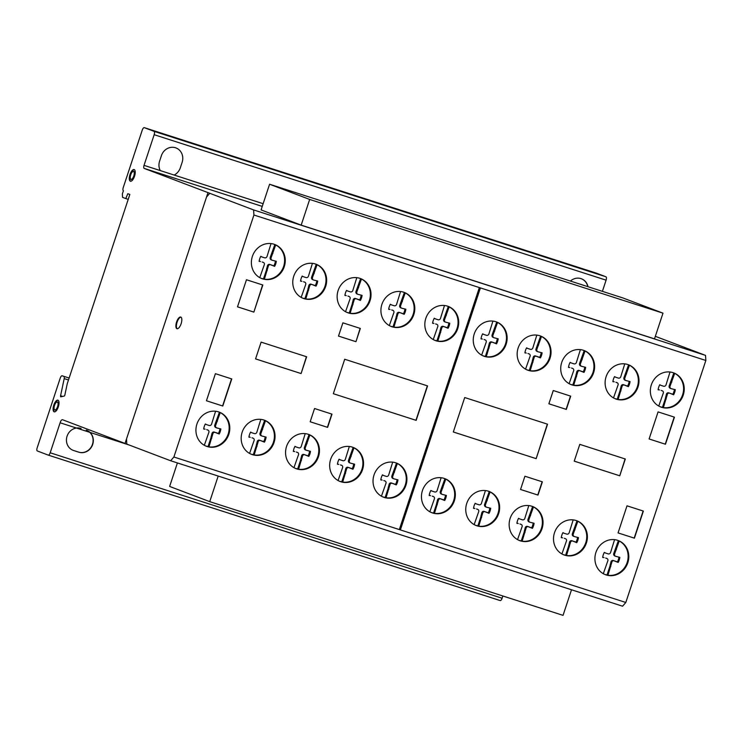 <?xml version="1.0" encoding="UTF-8"?>
<svg xmlns="http://www.w3.org/2000/svg" width="743" height="743" viewBox="0 0 743 743"><rect width="100%" height="100%" fill="white"/><g stroke="black" fill="none" stroke-linecap="round" stroke-linejoin="round"><path stroke-width="1.11" d="M177.41 462.926L169.636 486.433L209.73 501.646L218.191 476.049M571.516 589.766L563.045 615.362L209.73 501.646M269.579 184.236L309.673 199.449L301.175 225.138L261.081 209.925L269.579 184.236L622.903 297.952L662.988 313.165L309.673 199.449M662.988 313.165L654.499 338.854L301.175 225.138M58.177 400.273A6.13 2.424 -72.2 0 0 53.867 406.913A6.13 2.424 -72.2 0 0 54.443 411.873M58.762 405.232A6.13 2.424 107.8 0 1 54.824 411.826A6.13 2.424 107.8 0 1 54.183 411.826A6.13 2.424 107.8 0 1 53.347 406.746A6.13 2.424 107.8 0 1 57.935 400.161A6.13 2.424 107.8 0 1 58.762 405.232M56.895 402.037A4.152 1.644 -72.2 0 0 54.22 406.505A4.152 1.644 -72.2 0 0 54.787 409.941A4.152 1.644 -72.2 0 0 57.889 405.474A4.152 1.644 -72.2 0 0 57.332 402.037A4.152 1.644 -72.2 0 0 56.895 402.037M57.332 402.037L57.843 402.204A4.152 1.644 107.8 0 1 58.4 405.641A4.152 1.644 107.8 0 1 55.298 410.108L54.787 409.941M134.177 169.571A6.13 2.424 107.8 0 1 134.52 176.249A6.13 2.424 107.8 0 1 130.378 181.227A6.13 2.424 107.8 0 1 130.331 181.208A6.13 2.424 107.8 0 1 129.969 174.586A6.13 2.424 107.8 0 1 134.13 169.562A6.13 2.424 107.8 0 1 134.177 169.571M130.712 174.809A4.152 1.644 -72.2 0 0 130.944 179.332A4.152 1.644 -72.2 0 0 130.982 179.342A4.152 1.644 -72.2 0 0 133.805 175.933A4.152 1.644 -72.2 0 0 133.554 171.447A4.152 1.644 -72.2 0 0 133.526 171.438A4.152 1.644 -72.2 0 0 130.712 174.809M133.526 171.438L134.037 171.605A4.152 1.644 107.8 0 1 134.037 171.605A4.152 1.644 107.8 0 1 134.065 171.614A4.152 1.644 107.8 0 1 134.316 176.1A4.152 1.644 107.8 0 1 131.492 179.509A4.152 1.644 107.8 0 1 131.465 179.5M180.976 317.159A6.13 2.424 -72.2 0 0 180.651 317.196A6.13 2.424 -72.2 0 0 176.685 323.688A6.13 2.424 -72.2 0 0 177.243 328.759M180.14 317.029A6.13 2.424 107.8 0 1 180.725 317.038A6.13 2.424 107.8 0 1 181.533 322.23A6.13 2.424 107.8 0 1 177.568 328.722A6.13 2.424 107.8 0 1 176.973 328.712A6.13 2.424 107.8 0 1 176.342 322.824A6.13 2.424 107.8 0 1 180.14 317.029M674.681 373.357L670.084 386.109A2.025 1.857 110.8 0 0 671.282 388.691L675.294 389.713A13.225 12.148 -69.2 0 1 673.622 394.774L669.777 393.242A1.867 1.718 110.8 0 0 667.251 394.682L663.36 407.601A18.241 16.755 110.8 0 0 679.613 400.551A18.241 16.755 110.8 0 0 682.473 382.311A18.241 16.755 110.8 0 0 674.681 373.357L673.817 373.032A18.241 16.755 110.8 0 0 673 372.642M651.472 397.366A18.241 16.755 -69.2 0 1 655.475 377.76A18.241 16.755 -69.2 0 1 673.771 372.912A18.241 16.755 -69.2 0 1 683.123 382.561A18.241 16.755 -69.2 0 1 680.263 400.802A18.241 16.755 -69.2 0 1 664.01 407.851A18.241 16.755 -69.2 0 1 660.824 407.015A18.241 16.755 -69.2 0 1 651.472 397.366M585.047 350.984L580.45 363.736A2.025 1.857 110.8 0 0 581.648 366.318L585.66 367.339A13.225 12.148 -69.2 0 1 583.989 372.401L580.144 370.868A1.867 1.718 110.8 0 0 577.617 372.299L573.726 385.227A18.241 16.755 110.8 0 0 589.97 378.178A18.241 16.755 110.8 0 0 592.84 359.937A18.241 16.755 110.8 0 0 585.047 350.984L584.184 350.65A18.241 16.755 110.8 0 0 583.366 350.269M561.838 374.992A18.241 16.755 -69.2 0 1 565.832 355.386A18.241 16.755 -69.2 0 1 584.137 350.538A18.241 16.755 -69.2 0 1 593.49 360.188A18.241 16.755 -69.2 0 1 590.629 378.428A18.241 16.755 -69.2 0 1 574.376 385.478A18.241 16.755 -69.2 0 1 571.191 384.642A18.241 16.755 -69.2 0 1 561.838 374.992M497.578 322.453L492.98 335.204A2.025 1.857 110.8 0 0 494.179 337.786L498.191 338.808A13.225 12.148 -69.2 0 1 496.519 343.87L492.674 342.337A1.867 1.718 110.8 0 0 490.148 343.768L486.256 356.696A18.241 16.755 110.8 0 0 502.509 349.647A18.241 16.755 110.8 0 0 505.37 331.406A18.241 16.755 110.8 0 0 497.578 322.453L496.714 322.128A18.241 16.755 110.8 0 0 495.897 321.738M474.368 346.461A18.241 16.755 -69.2 0 1 478.371 326.855A18.241 16.755 -69.2 0 1 496.668 322.007A18.241 16.755 -69.2 0 1 506.02 331.657A18.241 16.755 -69.2 0 1 503.16 349.897A18.241 16.755 -69.2 0 1 486.906 356.946A18.241 16.755 -69.2 0 1 483.721 356.111A18.241 16.755 -69.2 0 1 474.368 346.461M405.241 292.891L400.644 305.642A2.025 1.857 110.8 0 0 401.833 308.224L405.854 309.246A13.225 12.148 -69.2 0 1 404.183 314.308L400.328 312.775A1.867 1.718 110.8 0 0 397.811 314.205L393.911 327.134A18.241 16.755 110.8 0 0 410.164 320.084A18.241 16.755 110.8 0 0 413.024 301.844A18.241 16.755 110.8 0 0 405.241 292.891L404.368 292.566A18.241 16.755 110.8 0 0 403.56 292.175M382.032 316.899A18.241 16.755 -69.2 0 1 386.026 297.293A18.241 16.755 -69.2 0 1 404.322 292.445A18.241 16.755 -69.2 0 1 413.684 302.095A18.241 16.755 -69.2 0 1 410.814 320.335A18.241 16.755 -69.2 0 1 394.57 327.384A18.241 16.755 -69.2 0 1 391.385 326.548A18.241 16.755 -69.2 0 1 382.032 316.899M317.103 264.703L312.506 277.455A2.025 1.857 110.8 0 0 313.695 280.037L317.716 281.058A13.225 12.148 -69.2 0 1 316.035 286.12L312.19 284.588A1.867 1.718 110.8 0 0 309.673 286.018L305.772 298.946A18.241 16.755 110.8 0 0 322.025 291.897A18.241 16.755 110.8 0 0 324.886 273.656A18.241 16.755 110.8 0 0 317.103 264.703L316.23 264.369A18.241 16.755 110.8 0 0 315.422 263.988M293.884 288.711A18.241 16.755 -69.2 0 1 297.887 269.105A18.241 16.755 -69.2 0 1 316.184 264.257A18.241 16.755 -69.2 0 1 325.536 273.907A18.241 16.755 -69.2 0 1 322.676 292.148A18.241 16.755 -69.2 0 1 306.422 299.197A18.241 16.755 -69.2 0 1 303.246 298.361A18.241 16.755 -69.2 0 1 293.884 288.711M275.699 244.939L271.102 257.691A2.025 1.857 110.8 0 0 272.3 260.273L276.312 261.295A13.225 12.148 -69.2 0 1 274.641 266.356L270.796 264.833A1.867 1.718 110.8 0 0 268.269 266.263L264.378 279.192A18.241 16.755 110.8 0 0 280.631 272.142A18.241 16.755 110.8 0 0 283.492 253.892A18.241 16.755 110.8 0 0 275.699 244.939L274.836 244.614A18.241 16.755 110.8 0 0 274.018 244.224M252.49 268.957A18.241 16.755 -69.2 0 1 256.484 249.351A18.241 16.755 -69.2 0 1 274.789 244.493A18.241 16.755 -69.2 0 1 284.142 254.143A18.241 16.755 -69.2 0 1 281.281 272.384A18.241 16.755 -69.2 0 1 265.028 279.433A18.241 16.755 -69.2 0 1 261.842 278.606A18.241 16.755 -69.2 0 1 252.49 268.957M361.469 279.024L356.872 291.767A2.025 1.857 110.8 0 0 358.061 294.358L362.082 295.37A13.225 12.148 -69.2 0 1 360.411 300.432L356.556 298.909A1.867 1.718 110.8 0 0 354.039 300.339L350.139 313.267A18.241 16.755 110.8 0 0 366.392 306.218A18.241 16.755 110.8 0 0 369.252 287.978A18.241 16.755 110.8 0 0 361.469 279.024L360.596 278.69A18.241 16.755 110.8 0 0 359.788 278.3M338.26 303.033A18.241 16.755 -69.2 0 1 342.254 283.427A18.241 16.755 -69.2 0 1 360.55 278.569A18.241 16.755 -69.2 0 1 369.912 288.219A18.241 16.755 -69.2 0 1 367.042 306.46A18.241 16.755 -69.2 0 1 350.798 313.509A18.241 16.755 -69.2 0 1 347.613 312.682A18.241 16.755 -69.2 0 1 338.26 303.033M449.162 306.868L444.565 319.611A2.025 1.857 110.8 0 0 445.763 322.202L449.775 323.224A13.225 12.148 -69.2 0 1 448.103 328.276L444.249 326.753A1.867 1.718 110.8 0 0 441.732 328.183L437.841 341.111A18.241 16.755 110.8 0 0 454.084 334.062A18.241 16.755 110.8 0 0 456.954 315.821A18.241 16.755 110.8 0 0 449.162 306.868L448.289 306.534A18.241 16.755 110.8 0 0 447.481 306.153M425.953 330.876A18.241 16.755 -69.2 0 1 429.946 311.271A18.241 16.755 -69.2 0 1 448.252 306.413A18.241 16.755 -69.2 0 1 457.604 316.063A18.241 16.755 -69.2 0 1 454.735 334.313A18.241 16.755 -69.2 0 1 438.491 341.362A18.241 16.755 -69.2 0 1 435.305 340.526A18.241 16.755 -69.2 0 1 425.953 330.876M541.489 336.468L536.901 349.219A2.025 1.857 110.8 0 0 538.09 351.801L542.102 352.823A13.225 12.148 -69.2 0 1 540.43 357.885L536.585 356.352A1.867 1.718 110.8 0 0 534.059 357.782L530.168 370.711A18.241 16.755 110.8 0 0 546.421 363.661A18.241 16.755 110.8 0 0 549.281 345.421A18.241 16.755 110.8 0 0 541.489 336.468L540.625 336.142A18.241 16.755 110.8 0 0 539.808 335.752M518.28 360.476A18.241 16.755 -69.2 0 1 522.283 340.87A18.241 16.755 -69.2 0 1 540.579 336.022A18.241 16.755 -69.2 0 1 549.931 345.671A18.241 16.755 -69.2 0 1 547.071 363.912A18.241 16.755 -69.2 0 1 530.818 370.961A18.241 16.755 -69.2 0 1 527.632 370.125A18.241 16.755 -69.2 0 1 518.28 360.476M629.442 365.231L624.844 377.983A2.025 1.857 110.8 0 0 626.033 380.565L630.055 381.586A13.225 12.148 -69.2 0 1 628.383 386.648L624.529 385.115A1.867 1.718 110.8 0 0 622.012 386.546L618.111 399.474A18.241 16.755 110.8 0 0 634.364 392.425A18.241 16.755 110.8 0 0 637.225 374.184A18.241 16.755 110.8 0 0 629.442 365.231L628.569 364.906A18.241 16.755 110.8 0 0 627.761 364.516M606.232 389.239A18.241 16.755 -69.2 0 1 610.226 369.633A18.241 16.755 -69.2 0 1 628.522 364.785A18.241 16.755 -69.2 0 1 637.884 374.435A18.241 16.755 -69.2 0 1 635.014 392.675A18.241 16.755 -69.2 0 1 618.77 399.725A18.241 16.755 -69.2 0 1 615.585 398.889A18.241 16.755 -69.2 0 1 606.232 389.239M220.253 412.606L215.656 425.349A2.025 1.857 110.8 0 0 216.854 427.94L220.866 428.952A13.225 12.148 -69.2 0 1 219.194 434.014L215.349 432.491A1.867 1.718 110.8 0 0 212.823 433.921L208.932 446.849A18.241 16.755 110.8 0 0 225.175 439.8A18.241 16.755 110.8 0 0 228.045 421.56A18.241 16.755 110.8 0 0 220.253 412.606L219.389 412.272A18.241 16.755 110.8 0 0 218.572 411.882M197.044 436.615A18.241 16.755 -69.2 0 1 201.037 417.009A18.241 16.755 -69.2 0 1 219.343 412.151A18.241 16.755 -69.2 0 1 228.695 421.801A18.241 16.755 -69.2 0 1 225.835 440.042A18.241 16.755 -69.2 0 1 209.582 447.091A18.241 16.755 -69.2 0 1 206.396 446.264A18.241 16.755 -69.2 0 1 197.044 436.615M309.887 434.98L305.289 447.732A2.025 1.857 110.8 0 0 306.488 450.314L310.5 451.335A13.225 12.148 -69.2 0 1 308.828 456.397L304.983 454.865A1.867 1.718 110.8 0 0 302.457 456.295L298.565 469.223A18.241 16.755 110.8 0 0 314.818 462.174A18.241 16.755 110.8 0 0 317.679 443.933A18.241 16.755 110.8 0 0 309.887 434.98L309.023 434.646A18.241 16.755 110.8 0 0 308.206 434.265M286.677 458.988A18.241 16.755 -69.2 0 1 290.671 439.382A18.241 16.755 -69.2 0 1 308.977 434.534A18.241 16.755 -69.2 0 1 318.329 444.184A18.241 16.755 -69.2 0 1 315.469 462.425A18.241 16.755 -69.2 0 1 299.215 469.474A18.241 16.755 -69.2 0 1 296.03 468.638A18.241 16.755 -69.2 0 1 286.677 458.988M397.356 463.511L392.759 476.254A2.025 1.857 110.8 0 0 393.957 478.845L397.969 479.867A13.225 12.148 -69.2 0 1 396.298 484.919L392.453 483.396A1.867 1.718 110.8 0 0 389.926 484.826L386.035 497.754A18.241 16.755 110.8 0 0 402.279 490.705A18.241 16.755 110.8 0 0 405.149 472.464A18.241 16.755 110.8 0 0 397.356 463.511L396.493 463.177A18.241 16.755 110.8 0 0 395.675 462.787M374.147 487.519A18.241 16.755 -69.2 0 1 378.141 467.914A18.241 16.755 -69.2 0 1 396.446 463.056A18.241 16.755 -69.2 0 1 405.799 472.706A18.241 16.755 -69.2 0 1 402.938 490.956A18.241 16.755 -69.2 0 1 386.685 498.005A18.241 16.755 -69.2 0 1 383.499 497.169A18.241 16.755 -69.2 0 1 374.147 487.519M490.083 491.912L485.485 504.664A2.025 1.857 110.8 0 0 486.684 507.246L490.696 508.268A13.225 12.148 -69.2 0 1 489.024 513.329L485.179 511.806A1.867 1.718 110.8 0 0 482.653 513.237L478.761 526.165A18.241 16.755 110.8 0 0 495.005 519.116A18.241 16.755 110.8 0 0 497.875 500.866A18.241 16.755 110.8 0 0 490.083 491.912L489.219 491.587A18.241 16.755 110.8 0 0 488.402 491.197M466.873 515.93A18.241 16.755 -69.2 0 1 470.867 496.315A18.241 16.755 -69.2 0 1 489.173 491.467A18.241 16.755 -69.2 0 1 498.525 501.116A18.241 16.755 -69.2 0 1 495.665 519.357A18.241 16.755 -69.2 0 1 479.411 526.406A18.241 16.755 -69.2 0 1 476.226 525.58A18.241 16.755 -69.2 0 1 466.873 515.93M577.84 521.252L573.243 534.003A2.025 1.857 110.8 0 0 574.441 536.585L578.453 537.607A13.225 12.148 -69.2 0 1 576.782 542.669L572.937 541.136A1.867 1.718 110.8 0 0 570.41 542.576L566.519 555.495A18.241 16.755 110.8 0 0 582.763 548.445A18.241 16.755 110.8 0 0 585.633 530.205A18.241 16.755 110.8 0 0 577.84 521.252L576.977 520.927A18.241 16.755 110.8 0 0 576.159 520.537M554.631 545.269A18.241 16.755 -69.2 0 1 558.625 525.654A18.241 16.755 -69.2 0 1 576.93 520.806A18.241 16.755 -69.2 0 1 586.283 530.456A18.241 16.755 -69.2 0 1 583.413 548.696A18.241 16.755 -69.2 0 1 567.169 555.745A18.241 16.755 -69.2 0 1 563.983 554.91A18.241 16.755 -69.2 0 1 554.631 545.269M619.235 541.015L614.637 553.758A2.025 1.857 110.8 0 0 615.836 556.349L619.848 557.361A13.225 12.148 -69.2 0 1 618.176 562.423L614.331 560.9A1.867 1.718 110.8 0 0 611.805 562.33L607.913 575.258A18.241 16.755 110.8 0 0 624.166 568.209A18.241 16.755 110.8 0 0 627.027 549.969A18.241 16.755 110.8 0 0 619.235 541.015L618.371 540.681A18.241 16.755 110.8 0 0 617.554 540.291M596.025 565.024A18.241 16.755 -69.2 0 1 600.028 545.418A18.241 16.755 -69.2 0 1 618.325 540.56A18.241 16.755 -69.2 0 1 627.677 550.21A18.241 16.755 -69.2 0 1 624.817 568.46A18.241 16.755 -69.2 0 1 608.563 575.509A18.241 16.755 -69.2 0 1 605.378 574.673A18.241 16.755 -69.2 0 1 596.025 565.024M533.474 506.94L528.877 519.682A2.025 1.857 110.8 0 0 530.065 522.273L534.087 523.286A13.225 12.148 -69.2 0 1 532.415 528.347L528.561 526.824A1.867 1.718 110.8 0 0 526.044 528.254L522.143 541.183A18.241 16.755 110.8 0 0 538.396 534.133A18.241 16.755 110.8 0 0 541.257 515.893A18.241 16.755 110.8 0 0 533.474 506.94L532.601 506.605A18.241 16.755 110.8 0 0 531.793 506.215M510.265 530.948A18.241 16.755 -69.2 0 1 514.258 511.342A18.241 16.755 -69.2 0 1 532.555 506.485A18.241 16.755 -69.2 0 1 541.916 516.134A18.241 16.755 -69.2 0 1 539.046 534.375A18.241 16.755 -69.2 0 1 522.803 541.424A18.241 16.755 -69.2 0 1 519.617 540.598A18.241 16.755 -69.2 0 1 510.265 530.948M445.781 479.086L441.184 491.838A2.025 1.857 110.8 0 0 442.373 494.42L446.394 495.442A13.225 12.148 -69.2 0 1 444.723 500.503L440.868 498.971A1.867 1.718 110.8 0 0 438.351 500.41L434.451 513.339A18.241 16.755 110.8 0 0 450.704 506.289A18.241 16.755 110.8 0 0 453.564 488.04A18.241 16.755 110.8 0 0 445.781 479.086L444.908 478.761A18.241 16.755 110.8 0 0 444.1 478.371M422.572 503.104A18.241 16.755 -69.2 0 1 426.566 483.489A18.241 16.755 -69.2 0 1 444.862 478.641A18.241 16.755 -69.2 0 1 454.214 488.29A18.241 16.755 -69.2 0 1 451.354 506.531A18.241 16.755 -69.2 0 1 435.101 513.58A18.241 16.755 -69.2 0 1 431.924 512.754A18.241 16.755 -69.2 0 1 422.572 503.104M353.993 447.843L349.396 460.586A2.025 1.857 110.8 0 0 350.594 463.177L354.606 464.189A13.225 12.148 -69.2 0 1 352.934 469.251L349.089 467.728A1.867 1.718 110.8 0 0 346.563 469.158L342.672 482.086A18.241 16.755 110.8 0 0 358.925 475.037A18.241 16.755 110.8 0 0 361.785 456.796A18.241 16.755 110.8 0 0 353.993 447.843L353.129 447.509A18.241 16.755 110.8 0 0 352.312 447.119M330.784 471.851A18.241 16.755 -69.2 0 1 334.777 452.246A18.241 16.755 -69.2 0 1 353.083 447.388A18.241 16.755 -69.2 0 1 362.435 457.038A18.241 16.755 -69.2 0 1 359.575 475.279A18.241 16.755 -69.2 0 1 343.322 482.337A18.241 16.755 -69.2 0 1 340.136 481.501A18.241 16.755 -69.2 0 1 330.784 471.851M265.502 420.733L260.904 433.475A2.025 1.857 110.8 0 0 262.093 436.067L266.115 437.079A13.225 12.148 -69.2 0 1 264.434 442.141L260.589 440.618A1.867 1.718 110.8 0 0 258.072 442.048L254.171 454.976A18.241 16.755 110.8 0 0 270.424 447.927A18.241 16.755 110.8 0 0 273.285 429.686A18.241 16.755 110.8 0 0 265.502 420.733L264.629 420.399A18.241 16.755 110.8 0 0 263.821 420.009M242.292 444.741A18.241 16.755 -69.2 0 1 246.286 425.135A18.241 16.755 -69.2 0 1 264.582 420.278A18.241 16.755 -69.2 0 1 273.935 429.928A18.241 16.755 -69.2 0 1 271.074 448.178A18.241 16.755 -69.2 0 1 254.821 455.227A18.241 16.755 -69.2 0 1 251.645 454.391A18.241 16.755 -69.2 0 1 242.292 444.741M249.574 453.425L254.013 440.748A1.876 1.727 110.8 0 0 252.834 438.119L251.961 437.785A1.876 1.727 -69.2 0 1 252.276 437.868L253.149 438.203M252.834 438.119L251.961 437.785M250.307 437.302L248.933 437.153A13.225 12.148 -69.2 0 1 250.605 432.092L251.747 432.732L250.54 432.212M248.961 436.921L249.434 436.977M251.747 432.732L254.338 433.568A2.034 1.876 110.8 0 0 256.864 432.147L260.83 419.377M257.032 446.329L256.168 445.995L257.199 441.723A1.867 1.718 -69.2 0 1 259.725 440.283M254.171 454.976L253.307 454.642L256.168 445.995M257.264 444.853L256.391 444.528M258.072 442.048L257.199 441.723M263.236 441.463L259.892 440.339M263.635 441.695A13.225 12.148 110.8 0 0 265.214 436.977M261.23 435.732A2.025 1.857 -69.2 0 1 260.031 433.15L264.629 420.399M261.935 430.708L261.072 430.383M262.632 429.398L261.768 429.064M250.893 454.084A18.241 16.755 110.8 0 0 253.307 454.642M338.065 480.535L342.514 467.858A1.876 1.727 110.8 0 0 341.325 465.229L340.461 464.895A1.876 1.727 -69.2 0 1 340.777 464.979L341.641 465.313M341.325 465.229L340.461 464.895M338.799 464.412L337.424 464.264A13.225 12.148 -69.2 0 1 339.096 459.202L340.238 459.843L339.031 459.323M337.461 464.031L337.935 464.087M340.238 459.843L342.829 460.679A2.034 1.876 110.8 0 0 345.356 459.258L349.331 446.487M345.532 473.44L344.659 473.105L345.699 468.824A1.867 1.718 -69.2 0 1 348.216 467.393M342.672 482.086L341.799 481.752L344.659 473.105M345.755 471.963L344.891 471.638M346.563 469.158L345.699 468.824M351.727 468.573L348.383 467.449M352.136 468.805A13.225 12.148 110.8 0 0 353.705 464.087M349.721 462.843A2.025 1.857 -69.2 0 1 348.532 460.261L353.129 447.509M350.436 457.818L349.563 457.493M351.133 456.508L350.259 456.174M339.384 481.195A18.241 16.755 110.8 0 0 341.799 481.752M429.853 511.778L434.293 499.101A1.876 1.727 110.8 0 0 433.113 496.482L432.24 496.148A1.876 1.727 -69.2 0 1 432.556 496.231L433.429 496.565M433.113 496.482L432.24 496.148M430.587 495.665L429.213 495.507A13.225 12.148 -69.2 0 1 430.884 490.454L432.027 491.095L430.819 490.575M429.24 495.284L429.714 495.34M432.027 491.095L434.618 491.922A2.034 1.876 110.8 0 0 437.144 490.51L441.11 477.73M437.311 504.683L436.447 504.358L437.478 500.076A1.867 1.718 -69.2 0 1 440.005 498.646M434.451 513.339L433.587 513.004L436.447 504.358M437.543 503.215L436.67 502.881M438.351 500.41L437.478 500.076M443.515 499.825L440.172 498.702M443.915 500.048A13.225 12.148 110.8 0 0 445.494 495.34M441.509 494.095A2.025 1.857 -69.2 0 1 440.311 491.513L444.908 478.761M442.215 489.07L441.351 488.745M442.912 487.752L442.048 487.427M431.172 512.438A18.241 16.755 110.8 0 0 433.587 513.004M517.546 539.632L521.995 526.954A1.876 1.727 110.8 0 0 520.806 524.326L519.933 523.991A1.876 1.727 -69.2 0 1 520.249 524.075L521.122 524.409M520.806 524.326L519.933 523.991M518.28 523.509L516.905 523.36A13.225 12.148 -69.2 0 1 518.577 518.298L519.719 518.939L518.512 518.419M516.933 523.128L517.407 523.183M519.719 518.939L522.31 519.775A2.034 1.876 110.8 0 0 524.837 518.354L528.802 505.584M525.004 532.536L524.14 532.202L525.171 527.92A1.867 1.718 -69.2 0 1 527.697 526.49M522.143 541.183L521.28 540.848L524.14 532.202M525.236 531.059L524.363 530.734M526.044 528.254L525.171 527.92M531.208 527.669L527.864 526.546M531.607 527.901A13.225 12.148 110.8 0 0 533.186 523.183M529.202 521.939A2.025 1.857 -69.2 0 1 528.004 519.357L532.601 506.605M529.908 516.914L529.044 516.589M530.604 515.596L529.74 515.27M518.865 540.291A18.241 16.755 110.8 0 0 521.28 540.848M603.307 573.707L607.755 561.03A1.876 1.727 110.8 0 0 606.567 558.402L605.703 558.067A1.876 1.727 -69.2 0 1 606.019 558.151L606.892 558.485M606.567 558.402L605.703 558.067M604.05 557.584L602.666 557.436A13.225 12.148 -69.2 0 1 604.347 552.374L605.489 553.015L604.273 552.495M602.703 557.204L603.177 557.259M605.489 553.015L608.071 553.851A2.034 1.876 110.8 0 0 610.597 552.43L614.572 539.659M610.774 566.612L609.901 566.277L610.941 562.005A1.867 1.718 -69.2 0 1 613.458 560.566M607.913 575.258L607.04 574.924L609.901 566.277M610.997 565.135L610.133 564.81M611.805 562.33L610.941 562.005M616.978 561.745L613.634 560.621M617.377 561.977A13.225 12.148 110.8 0 0 618.947 557.269M614.963 556.015A2.025 1.857 -69.2 0 1 613.774 553.433L618.371 540.681M615.678 550.99L614.805 550.665M616.374 549.681L615.501 549.346M604.626 574.367A18.241 16.755 110.8 0 0 607.04 574.924M561.912 553.944L566.361 541.266A1.876 1.727 110.8 0 0 565.172 538.638L564.299 538.313A1.876 1.727 -69.2 0 1 564.624 538.396L565.488 538.721M565.172 538.638L564.299 538.313M562.646 537.83L561.271 537.672A13.225 12.148 -69.2 0 1 562.943 532.62L564.086 533.26L562.878 532.74M561.299 537.449L561.782 537.495M564.086 533.26L566.677 534.087A2.034 1.876 110.8 0 0 569.203 532.675L573.169 519.896M569.379 546.848L568.506 546.523L569.537 542.241A1.867 1.718 -69.2 0 1 572.064 540.811M566.519 555.495L565.646 555.17L568.506 546.523M569.602 545.381L568.729 545.046M570.41 542.576L569.537 542.241M575.574 541.991L572.231 540.867M575.974 542.214A13.225 12.148 110.8 0 0 577.552 537.505M573.568 536.26A2.025 1.857 -69.2 0 1 572.379 533.669L576.977 520.927M574.283 531.236L573.41 530.901M574.98 529.917L574.107 529.592M563.231 554.603A18.241 16.755 110.8 0 0 565.646 555.17M474.155 524.604L478.603 511.927A1.876 1.727 110.8 0 0 477.415 509.308L476.551 508.974A1.876 1.727 -69.2 0 1 476.867 509.057L477.73 509.392M477.415 509.308L476.551 508.974M474.888 508.491L473.514 508.342A13.225 12.148 -69.2 0 1 475.186 503.28L476.328 503.921L475.121 503.401M473.551 508.11L474.025 508.166M476.328 503.921L478.919 504.748A2.034 1.876 110.8 0 0 481.445 503.336L485.411 490.556M481.622 517.509L480.749 517.184L481.789 512.902A1.867 1.718 -69.2 0 1 484.306 511.472M478.761 526.165L477.888 525.83L480.749 517.184M481.845 516.041L480.981 515.716M482.653 513.237L481.789 512.902M487.817 512.651L484.473 511.528M488.225 512.874A13.225 12.148 110.8 0 0 489.795 508.166M485.811 506.921A2.025 1.857 -69.2 0 1 484.622 504.339L489.219 491.587M486.526 501.896L485.653 501.571M487.222 500.578L486.349 500.253M475.474 525.264A18.241 16.755 110.8 0 0 477.888 525.83M381.428 496.203L385.877 483.526A1.876 1.727 110.8 0 0 384.688 480.897L383.825 480.563A1.876 1.727 -69.2 0 1 384.14 480.647L385.004 480.981M384.688 480.897L383.825 480.563M382.162 480.08L380.787 479.932A13.225 12.148 -69.2 0 1 382.459 474.87L383.602 475.511L382.394 474.991M380.825 479.699L381.298 479.755M383.602 475.511L386.193 476.347A2.034 1.876 110.8 0 0 388.719 474.926L392.685 462.155M388.895 489.108L388.022 488.773L389.063 484.501A1.867 1.718 -69.2 0 1 391.58 483.061M386.035 497.754L385.162 497.42L388.022 488.773M389.118 487.631L388.245 487.306M389.926 484.826L389.063 484.501M395.09 484.241L391.747 483.117M395.499 484.473A13.225 12.148 110.8 0 0 397.068 479.764M393.084 478.511A2.025 1.857 -69.2 0 1 391.895 475.929L396.493 463.177M393.799 473.486L392.926 473.161M394.496 472.176L393.623 471.842M382.747 496.863A18.241 16.755 110.8 0 0 385.162 497.42M293.959 467.672L298.407 454.995A1.876 1.727 110.8 0 0 297.219 452.366L296.355 452.041A1.876 1.727 -69.2 0 1 296.671 452.125L297.534 452.45M297.219 452.366L296.355 452.041M294.692 451.558L293.318 451.4A13.225 12.148 -69.2 0 1 294.99 446.339L296.132 446.98L294.925 446.459M293.355 451.168L293.829 451.224M296.132 446.98L298.723 447.815A2.034 1.876 110.8 0 0 301.249 446.394L305.224 433.624M301.426 460.576L300.553 460.242L301.593 455.97A1.867 1.718 -69.2 0 1 304.11 454.53M298.565 469.223L297.692 468.898L300.553 460.242M301.649 459.1L300.785 458.775M302.457 456.295L301.593 455.97M307.621 455.719L304.277 454.586M308.029 455.942A13.225 12.148 110.8 0 0 309.599 451.233M305.614 449.979A2.025 1.857 -69.2 0 1 304.426 447.397L309.023 434.646M306.33 444.964L305.457 444.63M307.026 443.645L306.153 443.311M295.277 468.331A18.241 16.755 110.8 0 0 297.692 468.898M204.325 445.298L208.774 432.612A1.876 1.727 110.8 0 0 207.585 429.993L206.712 429.658A1.876 1.727 -69.2 0 1 207.037 429.742L207.901 430.076M207.585 429.993L206.712 429.658M205.059 429.175L203.684 429.027A13.225 12.148 -69.2 0 1 205.356 423.965L206.498 424.606L205.291 424.086M203.721 428.795L204.195 428.85M206.498 424.606L209.089 425.442A2.034 1.876 110.8 0 0 211.616 424.021L215.581 411.241M211.792 438.203L210.919 437.868L211.959 433.587A1.867 1.718 -69.2 0 1 214.476 432.157M208.932 446.849L208.059 446.515L210.919 437.868M212.015 436.726L211.142 436.401M212.823 433.921L211.959 433.587M217.987 433.336L214.643 432.212M218.386 433.568A13.225 12.148 110.8 0 0 219.965 428.85M215.981 427.606A2.025 1.857 -69.2 0 1 214.792 425.024L219.389 412.272M216.696 422.581L215.823 422.256M217.393 421.262L216.519 420.937M205.644 445.958A18.241 16.755 110.8 0 0 208.059 446.515M613.514 397.923L617.962 385.245A1.876 1.727 110.8 0 0 616.774 382.617L615.901 382.292A1.876 1.727 -69.2 0 1 616.216 382.376L617.089 382.701M616.774 382.617L615.901 382.292M614.247 381.809L612.873 381.651A13.225 12.148 -69.2 0 1 614.545 376.599L615.687 377.23L614.48 376.71M612.901 381.428L613.374 381.475M615.687 377.23L618.278 378.066A2.034 1.876 110.8 0 0 620.804 376.645L624.77 363.875M620.972 390.827L620.108 390.502L621.139 386.221A1.867 1.718 -69.2 0 1 623.665 384.79M618.111 399.474L617.247 399.149L620.108 390.502M621.204 389.36L620.331 389.026M622.012 386.546L621.139 386.221M627.176 385.97L623.832 384.846M627.575 386.193A13.225 12.148 110.8 0 0 629.154 381.484M625.169 380.24A2.025 1.857 -69.2 0 1 623.971 377.648L628.569 364.906M625.875 375.215L625.012 374.881M626.572 373.896L625.708 373.571M614.832 398.582A18.241 16.755 110.8 0 0 617.247 399.149M525.561 369.16L530.01 356.482A1.876 1.727 110.8 0 0 528.821 353.854L527.957 353.529A1.876 1.727 -69.2 0 1 528.273 353.612L529.146 353.937M528.821 353.854L527.957 353.529M526.304 353.046L524.92 352.888A13.225 12.148 -69.2 0 1 526.601 347.835L527.744 348.467L526.527 347.947M524.957 352.665L525.431 352.711M527.744 348.467L530.335 349.303A2.034 1.876 110.8 0 0 532.852 347.882L536.827 335.112M533.028 362.064L532.155 361.739L533.195 357.457A1.867 1.718 -69.2 0 1 535.712 356.027M530.168 370.711L529.304 370.385L532.155 361.739M533.251 360.596L532.387 360.262M534.059 357.782L533.195 357.457M539.232 357.207L535.889 356.083M539.632 357.429A13.225 12.148 110.8 0 0 541.201 352.721M537.226 351.476A2.025 1.857 -69.2 0 1 536.028 348.885L540.625 336.142M537.932 346.452L537.068 346.117M538.629 345.133L537.756 344.808M526.88 369.819A18.241 16.755 110.8 0 0 529.304 370.385M433.234 339.56L437.683 326.883A1.876 1.727 110.8 0 0 436.494 324.254L435.621 323.92A1.876 1.727 -69.2 0 1 435.946 324.013L436.81 324.338M436.494 324.254L435.621 323.92M433.968 323.437L432.593 323.289A13.225 12.148 -69.2 0 1 434.265 318.227L435.407 318.868L434.2 318.348M432.621 323.056L433.095 323.112M435.407 318.868L437.998 319.704A2.034 1.876 110.8 0 0 440.525 318.283L444.49 305.512M440.701 332.465L439.828 332.13L440.859 327.858A1.867 1.718 -69.2 0 1 443.385 326.418M437.841 341.111L436.968 340.786L439.828 332.13M440.924 330.988L440.051 330.663M441.732 328.183L440.859 327.858M446.896 327.598L443.552 326.474M447.295 327.83A13.225 12.148 110.8 0 0 448.874 323.121M444.89 321.868A2.025 1.857 -69.2 0 1 443.692 319.286L448.289 306.534M445.605 316.843L444.732 316.518M446.292 315.534L445.428 315.199M434.553 340.22A18.241 16.755 110.8 0 0 436.968 340.786M345.541 311.716L349.99 299.039A1.876 1.727 110.8 0 0 348.801 296.411L347.928 296.076A1.876 1.727 -69.2 0 1 348.244 296.16L349.117 296.494M348.801 296.411L347.928 296.076M346.275 295.593L344.901 295.445A13.225 12.148 -69.2 0 1 346.572 290.383L347.715 291.024L346.507 290.504M344.928 295.212L345.402 295.268M347.715 291.024L350.306 291.86A2.034 1.876 110.8 0 0 352.832 290.439L356.798 277.668M352.999 304.621L352.136 304.286L353.166 300.005A1.867 1.718 -69.2 0 1 355.693 298.575M350.139 313.267L349.275 312.933L352.136 304.286M353.231 303.144L352.358 302.819M354.039 300.339L353.166 300.005M359.203 299.754L355.86 298.63M359.603 299.986A13.225 12.148 110.8 0 0 361.182 295.268M357.197 294.024A2.025 1.857 -69.2 0 1 355.999 291.442L360.596 278.69M357.903 288.999L357.039 288.674M358.6 287.68L357.736 287.355M346.86 312.376A18.241 16.755 110.8 0 0 349.275 312.933M259.771 277.641L264.22 264.954A1.876 1.727 110.8 0 0 263.031 262.335L262.168 262A1.876 1.727 -69.2 0 1 262.483 262.084L263.347 262.418M263.031 262.335L262.168 262M260.505 261.517L259.131 261.369A13.225 12.148 -69.2 0 1 260.802 256.307L261.945 256.948L260.737 256.428M259.168 261.137L259.641 261.192M261.945 256.948L264.536 257.784A2.034 1.876 110.8 0 0 267.062 256.363L271.037 243.583M267.239 270.536L266.365 270.211L267.406 265.929A1.867 1.718 -69.2 0 1 269.923 264.499M264.378 279.192L263.505 278.857L266.365 270.211M267.461 269.068L266.598 268.743M268.269 266.263L267.406 265.929M273.433 265.678L270.09 264.554M273.842 265.91A13.225 12.148 110.8 0 0 275.412 261.192M271.427 259.948A2.025 1.857 -69.2 0 1 270.238 257.366L274.836 244.614M272.142 254.923L271.269 254.598M272.839 253.604L271.966 253.279M261.09 278.3A18.241 16.755 110.8 0 0 263.505 278.857M301.175 297.395L305.614 284.718A1.876 1.727 110.8 0 0 304.435 282.089L303.562 281.764A1.876 1.727 -69.2 0 1 303.878 281.848L304.751 282.173M304.435 282.089L303.562 281.764M301.909 281.281L300.534 281.123A13.225 12.148 -69.2 0 1 302.206 276.062L303.348 276.702L302.141 276.182M300.562 280.891L301.036 280.947M303.348 276.702L305.94 277.538A2.034 1.876 110.8 0 0 308.466 276.117L312.431 263.347M308.633 290.299L307.769 289.965L308.8 285.693A1.867 1.718 -69.2 0 1 311.326 284.263M305.772 298.946L304.909 298.621L307.769 289.965M308.865 288.832L307.992 288.498M309.673 286.018L308.8 285.693M314.837 285.442L311.493 284.309M315.236 285.665A13.225 12.148 110.8 0 0 316.815 280.956M312.831 279.702A2.025 1.857 -69.2 0 1 311.633 277.12L316.23 264.369M313.537 274.687L312.673 274.353M314.233 273.368L313.37 273.034M302.494 298.054A18.241 16.755 110.8 0 0 304.909 298.621M389.313 325.583L393.762 312.905A1.876 1.727 110.8 0 0 392.573 310.277L391.7 309.952A1.876 1.727 -69.2 0 1 392.016 310.035L392.889 310.36M392.573 310.277L391.7 309.952M390.047 309.469L388.673 309.311A13.225 12.148 -69.2 0 1 390.344 304.259L391.487 304.89L390.279 304.37M388.7 309.088L389.174 309.134M391.487 304.89L394.078 305.726A2.034 1.876 110.8 0 0 396.604 304.305L400.57 291.535M396.771 318.487L395.908 318.162L396.938 313.88A1.867 1.718 -69.2 0 1 399.465 312.45M393.911 327.134L393.047 326.809L395.908 318.162M397.003 317.02L396.13 316.685M397.811 314.205L396.938 313.88M402.975 313.63L399.632 312.506M403.375 313.852A13.225 12.148 110.8 0 0 404.954 309.144M400.969 307.899A2.025 1.857 -69.2 0 1 399.771 305.308L404.368 292.566M401.675 302.875L400.811 302.54M402.372 301.556L401.508 301.231M390.632 326.242A18.241 16.755 110.8 0 0 393.047 326.809M481.65 355.145L486.098 342.467A1.876 1.727 110.8 0 0 484.91 339.839L484.046 339.514A1.876 1.727 -69.2 0 1 484.362 339.597L485.235 339.923M484.91 339.839L484.046 339.514M482.383 339.031L481.009 338.873A13.225 12.148 -69.2 0 1 482.681 333.811L483.823 334.452L482.616 333.932M481.046 338.65L481.52 338.697M483.823 334.452L486.414 335.288A2.034 1.876 110.8 0 0 488.94 333.867L492.915 321.097M489.117 348.049L488.244 347.724L489.284 343.442A1.867 1.718 -69.2 0 1 491.801 342.012M486.256 356.696L485.383 356.371L488.244 347.724M489.34 346.582L488.476 346.247M490.148 343.768L489.284 343.442M495.312 343.192L491.968 342.068M495.72 343.415A13.225 12.148 110.8 0 0 497.29 338.706M493.306 337.461A2.025 1.857 -69.2 0 1 492.117 334.87L496.714 322.128M494.021 332.437L493.148 332.102M494.717 331.118L493.844 330.784M482.969 355.804A18.241 16.755 110.8 0 0 485.383 356.371M569.119 383.676L573.568 370.998A1.876 1.727 110.8 0 0 572.379 368.37L571.516 368.045A1.876 1.727 -69.2 0 1 571.831 368.129L572.695 368.454M572.379 368.37L571.516 368.045M569.853 367.562L568.479 367.404A13.225 12.148 -69.2 0 1 570.15 362.343L571.293 362.983L570.085 362.463M568.516 367.172L568.989 367.228M571.293 362.983L573.884 363.819A2.034 1.876 110.8 0 0 576.41 362.398L580.385 349.628M576.587 376.58L575.714 376.246L576.754 371.974A1.867 1.718 -69.2 0 1 579.271 370.534M573.726 385.227L572.853 384.902L575.714 376.246M576.809 375.104L575.946 374.778M577.617 372.299L576.754 371.974M582.781 371.723L579.438 370.59M583.19 371.946A13.225 12.148 110.8 0 0 584.76 367.237M580.775 365.983A2.025 1.857 -69.2 0 1 579.586 363.401L584.184 350.65M581.49 360.968L580.617 360.634M582.187 359.649L581.314 359.315M570.438 384.335A18.241 16.755 110.8 0 0 572.853 384.902M658.753 406.049L663.202 393.372A1.876 1.727 110.8 0 0 662.013 390.744L661.149 390.419A1.876 1.727 -69.2 0 1 661.465 390.502L662.338 390.827M662.013 390.744L661.149 390.419M659.487 389.936L658.112 389.778A13.225 12.148 -69.2 0 1 659.784 384.725L660.936 385.366L659.719 384.846M658.149 389.555L658.623 389.601M660.936 385.366L663.518 386.193A2.034 1.876 110.8 0 0 666.044 384.781L670.019 372.002M666.22 398.954L665.347 398.629L666.387 394.347A1.867 1.718 -69.2 0 1 668.904 392.917M663.36 407.601L662.487 407.275L665.347 398.629M666.443 397.486L665.579 397.152M667.251 394.682L666.387 394.347M672.415 394.096L669.081 392.973M672.824 394.319A13.225 12.148 110.8 0 0 674.393 389.611M670.409 388.366A2.025 1.857 -69.2 0 1 669.22 385.775L673.817 373.032M671.124 383.342L670.251 383.007M671.821 382.023L670.948 381.698M660.072 406.709A18.241 16.755 110.8 0 0 662.487 407.275M536.158 458.654L453.314 431.989L464.709 397.533L547.554 424.197L536.158 458.654L453.314 431.989L464.709 397.533L547.554 424.197L536.158 458.654L547.331 424.132M453.314 431.98L535.944 458.57M537.774 495.005L542.371 481.845L524.92 476.226L542.371 481.845L537.988 495.079L520.546 489.47L524.92 476.226L520.546 489.47L537.774 495.005L542.149 481.77M619.755 475.799L625.309 459.007L579.791 444.36L625.309 459.007L619.755 475.799L574.237 461.152L579.791 444.36L574.237 461.152L619.755 475.799L625.086 458.933M574.246 461.134L619.532 475.715M634.188 538.09L618.055 532.907L627.008 505.825L643.364 511.091L634.411 538.173L618.055 532.907L634.188 538.09L643.141 511.017M649.113 438.974L665.468 444.24L674.43 417.157L658.075 411.891L649.113 438.974L658.075 411.891L674.43 417.157L665.468 444.24L649.113 438.974L665.254 444.156L674.207 417.083M566.11 409.328L548.882 403.793L553.266 390.53L570.708 396.149L566.324 409.402L548.882 403.793L566.11 409.328L570.485 396.075M333.328 393.706L416.173 420.371L427.569 385.914L344.715 359.25L333.328 393.706L344.715 359.25L427.569 385.914L416.173 420.371L333.328 393.706L415.959 420.287L427.346 385.849M300.869 373.478L255.573 358.897L261.118 342.124L306.636 356.779L301.091 373.562L255.573 358.906L261.118 342.124L306.636 356.779L301.091 373.562L306.413 356.705M310.175 421.764L327.617 427.374L331.991 414.139L314.549 408.52L310.175 421.764L314.549 408.52L331.991 414.139L327.617 427.374L310.175 421.764L327.403 427.29L331.777 414.065M355.953 341.696L338.502 336.087L342.885 322.834L360.336 328.443L355.953 341.696L338.502 336.087L342.885 322.834L360.336 328.443L355.953 341.696L360.114 328.378M338.511 336.068L355.73 341.613M222.584 405.947L206.443 400.765L215.405 373.673L231.76 378.939L222.798 406.031L206.443 400.765L222.584 405.947L231.537 378.865M253.865 312.097L262.827 285.015L246.472 279.749L237.509 306.84L246.472 279.749L262.827 285.015L253.865 312.097L237.509 306.84L253.865 312.097L262.604 284.94M237.509 306.822L253.651 312.023M570.438 281.068A11.842 10.876 -69.2 0 1 581.453 278.783A11.842 10.876 -69.2 0 1 588.001 286.724A11.842 10.876 110.8 0 0 570.438 281.068M587.787 286.649A11.842 10.876 110.8 0 0 581.342 278.746M129.133 445.001L90.005 432.407A11.637 10.69 -69.2 0 1 91.733 446.617A11.637 10.69 -69.2 0 1 78.953 452.227L73.78 450.555A11.637 10.69 -69.2 0 1 73.12 450.332A11.637 10.69 -69.2 0 1 66.573 438.286A11.637 10.69 -69.2 0 1 76.418 428.033L60.109 422.786L50.18 452.784A2.833 1.114 107.8 0 1 48.258 455.115L37.345 450.973A2.833 1.114 107.8 0 1 37.15 447.918L60.229 378.122A2.823 1.114 107.8 0 1 62.143 375.791L63.759 376.404A2.796 1.105 107.8 0 1 63.796 376.413A2.796 1.105 107.8 0 1 64.204 378.596L60.582 395.759A1.347 0.529 -72.2 0 0 60.759 396.827L64.102 396.103A1.282 0.511 -72.2 0 0 64.985 394.394L67.26 383.694L129.839 194.462L127.815 193.691L125.79 198.567L122.567 197.35L122.344 193.951L123.422 190.71A2.823 1.114 107.8 0 1 123.412 190.71A2.823 1.114 107.8 0 1 123.227 187.654L142.229 130.174A3.102 1.226 107.8 0 1 144.281 127.638L153.95 131.307A3.176 1.254 107.8 0 1 154.172 134.706L144.031 165.355A2.842 1.124 -72.2 0 0 144.226 168.42L253.595 209.925L253.92 215.015L173.89 457.01L170.639 460.753L622.569 606.204L625.82 602.471L705.85 360.466L705.516 355.377L655.335 336.328M48.258 455.115L500.188 600.567A2.833 1.114 -72.2 0 0 502.11 598.236L502.853 595.988M602.397 291.358L606.093 280.157A3.176 1.254 -72.2 0 0 605.879 276.758L596.202 273.09L144.281 127.638M502.11 598.236L50.18 452.784M81.08 428.47A11.637 10.69 110.8 0 0 67.074 436.178A11.637 10.69 110.8 0 0 73.78 450.555L78.739 452.143A11.637 10.69 110.8 0 0 91.5 446.543A11.637 10.69 110.8 0 0 89.81 432.342M73.009 450.295A11.637 10.69 110.8 0 0 73.557 450.472M90.005 432.407L76.418 428.033M134.372 169.673A6.13 2.424 -72.2 0 0 130.462 174.819A6.13 2.424 -72.2 0 0 130.638 181.273M144.226 168.42L262.242 206.405L144.226 168.42M170.639 460.753L62.468 419.702A3.409 1.347 -72.2 0 0 60.109 422.786M705.85 360.466L253.92 215.015M625.82 602.471L173.89 457.01M69.127 378.038L62.143 375.791M68.486 379.97L64.204 378.596M62.7 396.437L60.582 395.759M128.223 199.356L125.79 198.567M605.879 276.758L153.95 131.307M606.093 280.157L154.172 134.706M263.143 203.693L144.031 165.355M705.516 355.377L253.595 209.925M618.055 532.907L627.008 505.825L643.364 511.091L634.411 538.173M537.988 495.079L520.546 489.47M566.324 409.402L570.708 396.149L553.266 390.53L548.882 403.793M400.375 529.908L480.415 287.912M399.325 529.573L479.356 287.569M255.573 358.906L301.091 373.562M222.798 406.031L231.76 378.939L215.405 373.673L206.443 400.765M159.578 161.203A11.842 10.876 110.8 0 0 160.247 170.574M174.159 175.051A11.842 10.876 110.8 0 0 180.298 167.872L182.146 162.271M182.146 162.28A11.842 10.876 110.8 0 0 175.487 147.755A11.842 10.876 110.8 0 0 161.426 155.612L159.578 161.212M73.78 450.555L78.953 452.227A11.637 10.69 110.8 0 0 92.689 444.425A11.637 10.69 110.8 0 0 86.262 430.132M130.944 179.332A4.152 1.644 -72.2 0 0 134.232 173.927A4.152 1.644 -72.2 0 0 131.576 172.915A4.152 1.644 -72.2 0 0 130.944 179.332M130.331 181.208A6.13 2.424 -72.2 0 0 135.18 173.23A6.13 2.424 -72.2 0 0 131.251 171.735A6.13 2.424 -72.2 0 0 130.331 181.208M176.927 328.694A6.13 2.424 -72.2 0 0 181.775 320.716A6.13 2.424 -72.2 0 0 177.856 319.221A6.13 2.424 -72.2 0 0 176.927 328.694M54.75 409.932A4.152 1.644 -72.2 0 0 58.038 404.526A4.152 1.644 -72.2 0 0 55.381 403.514A4.152 1.644 -72.2 0 0 54.75 409.932M209.777 193.291L206.526 197.025M126.496 439.029L126.821 444.119M125.028 443.441L207.984 192.613M260.904 433.475L260.031 433.15M349.396 460.586L348.532 460.261M441.184 491.838L440.311 491.513M528.877 519.682L528.004 519.357M614.637 553.758L613.774 553.433M573.243 534.003L572.379 533.669M485.485 504.664L484.622 504.339M392.759 476.254L391.895 475.929M305.289 447.732L304.426 447.397M215.656 425.349L214.792 425.024M624.844 377.983L623.971 377.648M536.901 349.219L536.028 348.885M444.565 319.611L443.692 319.286M356.872 291.767L355.999 291.442M271.102 257.691L270.238 257.366M312.506 277.455L311.633 277.12M400.644 305.642L399.771 305.308M492.98 335.204L492.117 334.87M580.45 363.736L579.586 363.401M670.084 386.109L669.22 385.775M260.431 440.543L259.567 440.218M261.935 436.011L261.062 435.677M348.931 467.653L348.068 467.328M350.427 463.121L349.563 462.787M440.72 498.906L439.847 498.581M442.215 494.374L441.342 494.039M528.412 526.75L527.539 526.425M529.908 522.218L529.035 521.883M614.173 560.826L613.309 560.501M615.668 556.293L614.805 555.959M572.779 541.071L571.906 540.737M574.274 536.539L573.401 536.205M485.021 511.732L484.148 511.407M486.516 507.2L485.653 506.865M392.295 483.321L391.422 482.996M393.79 478.789L392.917 478.464M304.825 454.8L303.961 454.465M306.32 450.258L305.457 449.933M215.191 432.417L214.318 432.092M216.687 427.884L215.814 427.55M624.38 385.05L623.507 384.716M625.875 380.509L625.002 380.184M536.427 356.287L535.564 355.953M537.923 351.745L537.059 351.42M444.1 326.688L443.227 326.353M445.596 322.146L444.723 321.821M356.408 298.835L355.535 298.51M357.903 294.302L357.03 293.968M270.638 264.759L269.774 264.434M272.133 260.226L271.269 259.892M312.032 284.523L311.168 284.188M313.537 279.981L312.664 279.656M400.18 312.71L399.307 312.376M401.675 308.169L400.802 307.843M492.516 342.272L491.652 341.938M494.011 337.731L493.148 337.406M579.986 370.803L579.113 370.469M581.481 366.262L580.617 365.937M669.619 393.177L668.756 392.843M671.115 388.645L670.251 388.31M130.982 179.342L131.492 179.509"/></g></svg>
